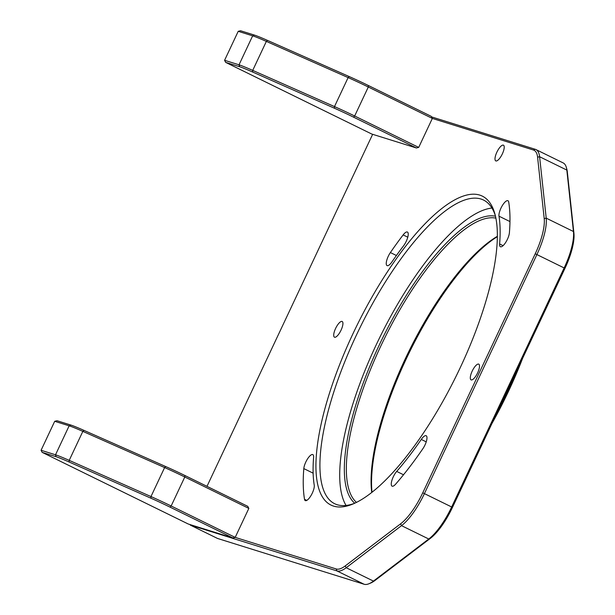 <?xml version="1.0" encoding="UTF-8"?>
<svg xmlns="http://www.w3.org/2000/svg" width="615" height="615" viewBox="0 0 615 615"><rect width="100%" height="100%" fill="white"/><g stroke="black" fill="none" stroke-linecap="round" stroke-linejoin="round"><path stroke-width="0.92" d="M352.887 333.884A172.008 55.696 116.1 0 1 494.898 213.951A172.008 55.696 116.1 0 1 460.335 367.455A172.008 55.696 116.1 0 1 352.549 504.169A172.008 55.696 116.1 0 1 352.887 333.884M495.367 215.765A169.094 54.75 -63.9 0 0 483.551 200.067A169.094 54.75 -63.9 0 0 356.277 335.383A169.094 54.75 -63.9 0 0 334.622 503.7A169.094 54.75 -63.9 0 0 354.271 503.431M491.931 208.039A169.094 54.75 -63.9 0 0 376.088 345.1A169.094 54.75 -63.9 0 0 346.053 505.438M495.482 216.249A160.346 51.921 -63.9 0 0 378.817 345.953A160.346 51.921 -63.9 0 0 354.724 503.224M495.882 218.133A158.893 51.445 -63.9 0 0 380.508 346.699A158.893 51.445 -63.9 0 0 356.462 502.386M371.737 492.438A158.893 51.445 116.1 0 1 405.277 358.845A158.893 51.445 116.1 0 1 497.366 236.306M497.366 236.637A160.346 51.921 -63.9 0 0 406.061 359.314A160.346 51.921 -63.9 0 0 371.998 492.238M491.931 423.543A167.634 54.281 -63.9 0 0 508.497 391.317A167.634 54.281 -63.9 0 0 522.612 358.33M499.057 408.391A169.094 54.75 -63.9 0 0 507.713 390.856A169.094 54.75 -63.9 0 0 515.662 373.097M496.874 152.189A8.748 2.829 116.1 0 1 503.454 145.186A8.748 2.829 116.1 0 1 502.34 153.896A8.748 2.829 116.1 0 1 495.752 160.892A8.748 2.829 116.1 0 1 496.874 152.189M472.174 371.153A8.748 2.829 116.1 0 1 478.754 364.149A8.748 2.829 116.1 0 1 477.632 372.859A8.748 2.829 116.1 0 1 471.052 379.855A8.748 2.829 116.1 0 1 472.174 371.153M335.582 328.479A8.748 2.829 116.1 0 1 342.171 321.476A8.748 2.829 116.1 0 1 341.048 330.186A8.748 2.829 116.1 0 1 334.468 337.181A8.748 2.829 116.1 0 1 335.582 328.479M312.289 493.138A9.333 3.021 116.1 0 1 305.263 500.602A9.333 3.021 116.1 0 1 304.51 499.303A195.916 63.437 116.1 0 1 303.81 468.592A9.333 3.021 116.1 0 1 307.546 458.898A9.333 3.021 116.1 0 1 312.82 454.6A9.333 3.021 116.1 0 1 313.604 457.36A177.258 57.395 -63.9 0 0 314.234 485.15A9.333 3.021 116.1 0 1 312.289 493.138M406.231 241.334A9.333 3.021 116.1 0 1 403.478 245.939A177.258 57.395 -63.9 0 0 391.932 261.898A9.333 3.021 116.1 0 1 387.05 265.603A9.333 3.021 116.1 0 1 390.387 252.557A195.916 63.437 116.1 0 1 403.148 234.915A9.333 3.021 116.1 0 1 407.422 232.047A9.333 3.021 116.1 0 1 406.231 241.334M507.429 239.266A9.333 3.021 116.1 0 1 500.402 246.73A9.333 3.021 116.1 0 1 499.618 243.971A177.258 57.395 -63.9 0 0 498.988 216.18A9.333 3.021 116.1 0 1 502.063 206.033A9.333 3.021 116.1 0 1 507.952 200.728A9.333 3.021 116.1 0 1 508.705 202.028A195.916 63.437 116.1 0 1 509.405 232.739A9.333 3.021 116.1 0 1 507.429 239.266M424.973 445.022A9.333 3.021 116.1 0 1 422.828 448.781A195.916 63.437 116.1 0 1 395.66 484.136A9.333 3.021 116.1 0 1 392.07 486.15A9.333 3.021 116.1 0 1 391.97 480.146A9.333 3.021 116.1 0 1 396.698 471.421A177.258 57.395 -63.9 0 0 421.283 439.433A9.333 3.021 116.1 0 1 426.164 435.735A9.333 3.021 116.1 0 1 424.973 445.022M248.829 508.405L184.792 476.994A29.151 1.376 -154.8 0 0 164.612 467.569L82.841 431.376A29.151 1.376 -154.8 0 0 69.149 425.811L54.712 421.298L57.026 420.729L71.009 425.103A27.698 1.307 25.2 0 1 84.017 430.392L165.789 466.585A27.698 1.307 25.2 0 1 184.954 475.533L247.753 506.337L248.829 508.405L235.191 537.387L336.244 568.967A42.274 13.691 -63.9 0 0 345.253 565.908L400.588 523.834A42.274 13.691 -63.9 0 0 422.759 492.807L535.242 253.764A42.274 13.691 -63.9 0 0 544.213 218.609L537.587 157.179A42.274 13.691 -63.9 0 0 533.397 149.999L432.337 118.426L431.269 116.358L368.47 85.554A27.698 1.307 25.2 0 0 349.297 76.606L267.525 40.413A27.698 1.307 25.2 0 0 254.518 35.117L252.657 35.831L238.22 31.319L240.534 30.75L254.518 35.117M431.538 116.881L535.25 149.291A43.734 14.16 116.1 0 1 535.911 149.553A43.734 14.16 116.1 0 1 539.593 156.717L546.212 218.148A43.734 14.16 116.1 0 1 536.933 254.51L424.45 493.553A43.734 14.16 116.1 0 1 401.518 525.648L346.184 567.73A43.734 14.16 116.1 0 1 336.866 570.889L190.281 525.087L190.12 524.603M190.281 525.087L217.518 538.448L364.103 584.25A43.734 14.16 -63.9 0 0 368.962 583.75A43.734 14.16 -63.9 0 0 373.428 581.09L428.755 539.009A43.734 14.16 -63.9 0 0 451.694 506.914L564.178 267.879A43.734 14.16 -63.9 0 0 573.457 231.509L566.83 170.078A43.734 14.16 -63.9 0 0 566.338 167.418A43.734 14.16 -63.9 0 0 563.155 162.913L535.911 149.553M566.338 167.418L566.83 169.187A42.274 13.691 116.1 0 1 567.307 171.754L573.926 233.185A42.274 13.691 116.1 0 1 564.962 268.34L452.479 507.383A42.274 13.691 116.1 0 1 430.3 538.409L374.973 580.483A42.274 13.691 116.1 0 1 370.653 583.058L368.962 583.75M372.644 134.308L206.986 486.342M225.659 62.369L371.768 134.039L416.386 147.977L353.587 117.173A27.698 1.307 -154.8 0 0 334.422 108.225L252.65 72.032A27.698 1.307 -154.8 0 0 239.642 66.743L225.659 62.369L224.583 60.301L239.02 64.813A29.151 1.376 25.2 0 1 252.711 70.387L334.483 106.579A29.151 1.376 25.2 0 1 354.663 115.997L418.7 147.408L416.386 147.977M418.7 147.408L432.337 118.426L368.3 87.015A29.151 1.376 -154.8 0 0 348.121 77.59L266.357 41.397A29.151 1.376 -154.8 0 0 252.657 35.831L239.02 64.813L239.642 66.743M224.583 60.301L238.22 31.319M42.143 452.348L188.259 524.018L232.877 537.956L170.078 507.152A27.698 1.307 -154.8 0 0 150.906 498.204L69.134 462.011A27.698 1.307 -154.8 0 0 56.126 456.722L42.143 452.348L41.074 450.28L55.511 454.793A29.151 1.376 25.2 0 1 69.203 460.366L150.975 496.559A29.151 1.376 25.2 0 1 171.155 505.984L235.191 537.387L232.877 537.956M41.074 450.28L54.712 421.298M304.51 499.303L306.754 500.402M499.618 243.971L503.07 245.662M535.25 149.291L533.397 149.999M567.307 171.754L566.83 170.078L539.593 156.717L537.587 157.179M573.926 233.185L573.457 231.509L546.212 218.148L544.213 218.609M564.962 268.34L535.242 253.764M452.479 507.383L422.759 492.807M430.3 538.409L428.755 539.009L401.518 525.648L400.588 523.834M374.973 580.483L373.428 581.09L346.184 567.73L345.253 565.908M364.103 584.25L336.866 570.889L336.244 568.967M396.698 471.421L403.517 474.765M421.283 439.433L426.226 441.862M498.988 216.18L509.966 221.569M390.387 252.557L396.414 255.509M403.148 234.915L407.776 237.182M303.81 468.592L313.127 473.166M252.65 72.032L252.711 70.387L266.357 41.397L267.525 40.413M353.587 117.173L354.663 115.997L368.3 87.015L368.47 85.554M334.422 108.225L334.483 106.579L348.121 77.59L349.297 76.606M56.126 456.722L55.511 454.793L69.149 425.811L71.009 425.103M69.134 462.011L69.203 460.366L82.841 431.376L84.017 430.392M170.078 507.152L171.155 505.984L184.792 476.994L184.954 475.533M150.906 498.204L150.975 496.559L164.612 467.569L165.789 466.585"/></g></svg>
